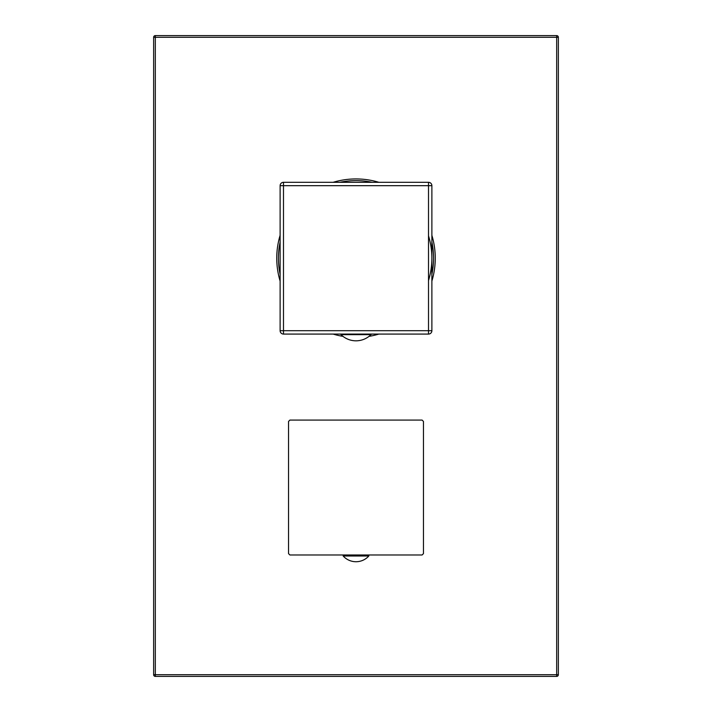 <?xml version="1.0" encoding="UTF-8"?>
<svg xmlns="http://www.w3.org/2000/svg" width="712" height="712" viewBox="0 0 712 712"><rect width="100%" height="100%" fill="white"/><g stroke="black" fill="none" stroke-linecap="round" stroke-linejoin="round"><path stroke-width="1.07" d="M428.508 182.308L428.508 185.681L283.492 185.681L283.492 334.079L428.508 334.079A3.373 3.373 0 0 0 431.881 330.706L431.881 185.681A3.373 3.373 0 0 0 428.508 182.308L283.492 182.308A3.373 3.373 0 0 0 280.119 185.681L280.119 330.706A3.373 3.373 0 0 0 283.492 334.079A3.373 3.373 0 0 1 280.119 330.706L431.881 330.706A3.373 3.373 0 0 1 428.508 334.079L428.508 185.681L431.881 185.681M283.492 182.308L283.492 185.681L280.119 185.681M423.453 421.442A94.438 94.438 0 0 0 422.091 420.08L289.909 420.08A94.438 94.438 0 0 0 288.547 421.442L288.547 553.625A94.438 94.438 0 0 0 289.909 554.986L422.091 554.986A94.438 94.438 0 0 0 423.453 553.625L423.453 421.442M343.184 554.986L343.184 556.001L368.816 556.001L368.816 554.986M558.359 674.718L556.668 674.718L556.668 37.282L153.641 37.282L153.641 674.718A1.682 1.682 0 0 0 155.332 676.4L556.668 676.4A1.682 1.682 0 0 0 558.359 674.718L558.359 37.282A1.682 1.682 0 0 0 556.668 35.6L155.332 35.6A1.682 1.682 0 0 0 153.641 37.282A1.682 1.682 0 0 1 155.332 35.6L155.332 676.4A1.682 1.682 0 0 1 153.641 674.718L556.668 674.718L556.668 676.4M558.359 37.282L556.668 37.282L556.668 35.6M280.119 274.28A77.572 77.572 0 0 1 280.119 242.107M339.918 182.308A77.572 77.572 0 0 1 372.082 182.308M431.881 242.107A77.572 77.572 0 0 1 431.881 274.28M372.082 334.079A77.572 77.572 0 0 1 371.032 334.293M340.968 334.293A77.572 77.572 0 0 1 339.918 334.079M428.508 235.823A75.881 75.881 0 0 1 428.508 280.564M341.048 334.658A21.218 21.218 0 0 0 370.952 334.658L341.048 334.658L341.279 334.079M280.119 281.071A79.254 79.254 0 0 1 280.119 235.316M333.127 182.308A79.254 79.254 0 0 1 378.873 182.308M431.881 235.316A79.254 79.254 0 0 1 431.881 281.071M378.873 334.079A79.254 79.254 0 0 1 368.994 336.375M343.006 336.375A79.254 79.254 0 0 1 333.127 334.079M370.952 334.658L370.721 334.079M343.184 556.001A17.195 17.195 0 0 0 368.816 556.001"/></g></svg>
